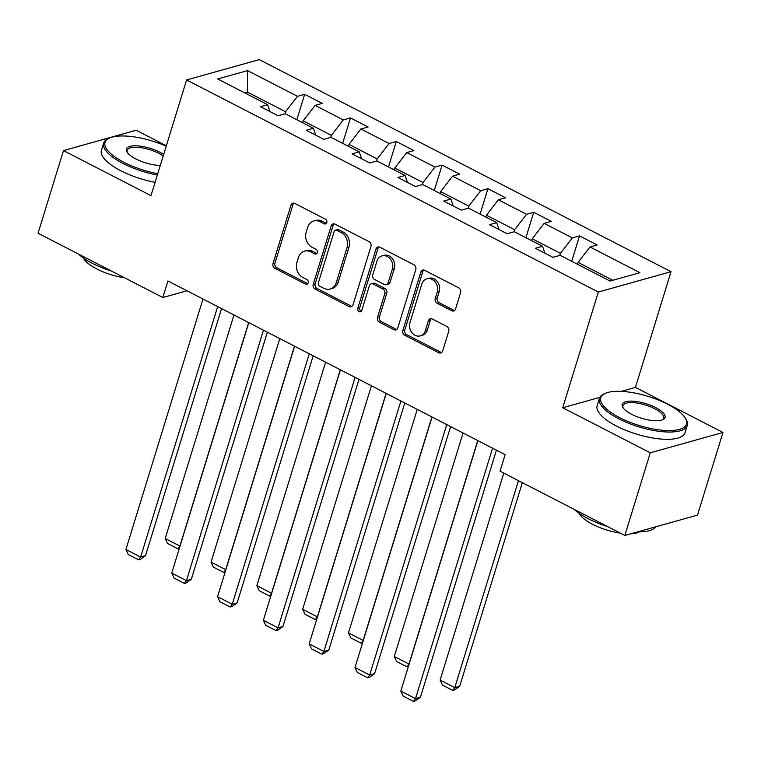 <?xml version="1.0" encoding="UTF-8"?>
<svg xmlns="http://www.w3.org/2000/svg" width="761" height="761" viewBox="0 0 761 761"><rect width="100%" height="100%" fill="white"/><g stroke="black" fill="none" stroke-linecap="round" stroke-linejoin="round"><path stroke-width="1.14" d="M326.792 222.535A2.53 2.102 -105.6 0 0 325.47 219.225L294.84 203.444A3.605 3.006 -105.6 0 0 292.871 203.216A3.605 3.006 -105.6 0 0 290.959 205.204L272.99 263.61A3.605 3.006 -105.6 0 0 274.883 268.338L305.503 284.119A2.53 2.102 -105.6 0 0 306.902 279.572L302.945 277.537A11.548 9.608 -105.6 0 1 296.914 262.402L298.407 257.532A11.548 9.608 -105.6 0 1 304.524 251.159A11.548 9.608 -105.6 0 1 310.83 251.901L314.788 253.936A2.53 2.102 -105.6 0 0 316.186 249.399L312.229 247.354A11.548 9.608 -105.6 0 1 306.198 232.219L307.691 227.358A11.548 9.608 -105.6 0 1 313.798 220.985A11.548 9.608 -105.6 0 1 320.115 221.717L324.072 223.763A2.53 2.102 -105.6 0 0 326.792 222.535M451.692 310.726A3.605 3.006 -105.6 0 0 453.661 310.964A3.605 3.006 -105.6 0 0 455.573 308.966L460.614 292.585A3.605 3.006 -105.6 0 0 458.731 287.858L424.714 270.336A3.605 3.006 -105.6 0 0 422.736 270.107A3.605 3.006 -105.6 0 0 420.833 272.096L402.864 330.502A3.605 3.006 -105.6 0 0 404.747 335.23L438.764 352.752A3.605 3.006 -105.6 0 0 440.733 352.98A3.605 3.006 -105.6 0 0 442.645 350.992L448.733 331.197A3.605 3.006 -105.6 0 0 446.85 326.469L432.286 318.973A3.605 3.006 -105.6 0 0 430.317 318.735A3.605 3.006 -105.6 0 0 428.405 320.733L425.389 330.55A9.655 8.029 -105.6 0 1 420.281 335.867A9.655 8.029 -105.6 0 1 411.882 332.614A9.655 8.029 -105.6 0 1 409.97 322.597L421.794 284.148A9.655 8.029 -105.6 0 1 426.902 278.821A9.655 8.029 -105.6 0 1 435.302 282.084A9.655 8.029 -105.6 0 1 437.223 292.091L435.244 298.502A3.605 3.006 -105.6 0 0 437.128 303.23L451.692 310.726L453.651 310.184A3.605 3.006 -105.6 0 0 454.583 310.478M562.74 407.744L650.265 452.814L624.838 535.459L697.523 515.111L722.95 432.467L635.435 387.387L671.021 271.687L598.336 292.034L562.74 407.744L599.849 397.356M166.336 145.779L136.162 130.236L63.477 150.592L150.992 195.663L186.588 79.962L598.336 292.034M63.477 150.592L38.05 233.237L162.864 297.522L186.949 290.778M624.838 535.459L500.025 471.173L505.104 454.64L167.953 280.99L162.864 297.522M370.959 246.412A3.605 3.006 -105.6 0 0 369.075 241.675L335.059 224.162A3.605 3.006 -105.6 0 0 333.09 223.924A3.605 3.006 -105.6 0 0 331.178 225.922L313.209 284.329A3.605 3.006 -105.6 0 0 315.092 289.056L349.109 306.578A3.605 3.006 -105.6 0 0 351.078 306.807A3.605 3.006 -105.6 0 0 352.99 304.819L370.959 246.412M379.882 247.249L413.898 264.761A3.605 3.006 -105.6 0 1 415.782 269.499L397.813 327.905A3.605 3.006 -105.6 0 1 395.91 329.894A3.605 3.006 -105.6 0 1 393.932 329.665L379.378 322.169A3.605 3.006 -105.6 0 1 377.494 317.432L384.781 293.746A3.605 3.006 -105.6 0 0 382.897 289.018L373.242 284.043A3.605 3.006 -105.6 0 0 371.263 283.815A3.605 3.006 -105.6 0 0 369.361 285.803L361.77 310.469A2.53 2.102 -105.6 0 1 357.737 308.386L376.001 249.009A3.605 3.006 -105.6 0 1 377.913 247.011A3.605 3.006 -105.6 0 1 379.882 247.249M671.021 271.687L259.273 59.615L186.588 79.962M579.54 235.891L572.377 237.898L544.182 223.382L551.345 221.375L533.727 212.29L526.555 214.307L498.36 199.782L505.532 197.774L487.915 188.699L480.743 190.707L452.548 176.181L459.72 174.174L442.093 165.099L434.931 167.106L406.735 152.59L413.898 150.583L396.281 141.498L389.109 143.515L360.914 128.989L368.086 126.982L350.469 117.907L343.297 119.915L315.102 105.389L322.274 103.382L304.647 94.307L297.484 96.314L247.553 70.602L217.694 78.963L267.625 104.676L260.452 106.683L278.069 115.758L285.242 113.75L313.437 128.276L306.264 130.283L323.891 139.358L331.054 137.351L359.249 151.867L352.077 153.874L369.703 162.959L376.876 160.942L405.071 175.468L397.898 177.475L415.516 186.55L422.688 184.543L450.883 199.068L443.711 201.075L461.328 210.15L468.5 208.143L496.695 222.659L489.523 224.666L507.149 233.751L514.322 231.734L542.517 246.26L535.344 248.267L552.962 257.342L560.134 255.335L610.065 281.047L639.925 272.695L589.994 246.973L597.166 244.966L579.54 235.891L571.72 261.308M531.673 240.676L532.253 238.802L560.448 253.327L559.801 255.43M560.448 253.327L572.377 237.898M532.253 238.802L544.182 223.382M542.517 246.26L544.895 253.185M485.86 217.085L486.441 215.201L514.636 229.727L513.979 231.829M514.636 229.727L526.555 214.307M486.441 215.201L498.36 199.782M496.695 222.659L499.083 229.594M440.048 193.484L440.619 191.61L468.814 206.126L468.167 208.238M468.814 206.126L480.743 190.707M440.619 191.61L452.548 176.181M450.883 199.068L453.261 205.993M394.227 169.884L394.807 168.01L423.002 182.535L422.355 184.638M423.002 182.535L434.931 167.106M394.807 168.01L406.735 152.59M405.071 175.468L407.449 182.393M348.414 146.293L348.995 144.409L377.19 158.935L376.533 161.037M377.19 158.935L389.109 143.515M348.995 144.409L360.914 128.989M359.249 151.867L361.637 158.802M302.602 122.692L303.173 120.818L331.368 135.334L330.721 137.446M331.368 135.334L343.297 119.915M303.173 120.818L315.102 105.389M313.437 128.276L315.815 135.201M246.802 93.955L247.373 92.071L285.556 111.743L284.909 113.846M285.556 111.743L297.484 96.314M244.642 92.842L247.373 92.071L247.553 70.602M267.625 104.676L270.003 111.601M650.265 452.814L722.95 432.467M612.795 280.286L578.065 262.402L577.494 264.276M578.065 262.402L589.994 246.973M296.828 119.724L304.647 94.307M342.65 143.315L350.469 117.907M388.462 166.916L396.281 141.498M434.274 190.516L442.093 165.099M480.096 214.107L487.915 188.699M525.908 237.708L533.727 212.29M635.435 387.387L621.223 391.363M326.355 223.344A2.53 2.102 -105.6 0 1 326.041 223.211L322.074 221.175A11.548 9.608 -105.6 0 0 315.767 220.433L313.798 220.985M304.524 251.159L306.483 250.607A11.548 9.608 -105.6 0 1 312.79 251.349L316.757 253.394A2.53 2.102 -105.6 0 0 317.071 253.518M293.908 203.149A3.605 3.006 -105.6 0 0 292.928 204.652L274.959 263.059A3.605 3.006 -105.6 0 0 276.842 267.796L307.473 283.568A2.53 2.102 -105.6 0 0 307.786 283.701M334.127 223.858A3.605 3.006 -105.6 0 0 333.137 225.37L315.168 283.777A3.605 3.006 -105.6 0 0 317.061 288.505L351.078 306.027A3.605 3.006 -105.6 0 0 352.001 306.322M336.828 230.336A2.53 2.102 -105.6 0 0 334.117 231.563L318.345 282.835A2.53 2.102 -105.6 0 0 319.658 286.146L323.844 288.295A11.548 9.608 -105.6 0 0 330.15 289.037A11.548 9.608 -105.6 0 0 336.257 282.664L347.045 247.62A11.548 9.608 -105.6 0 0 341.014 232.486L336.828 230.336L338.797 229.784A2.53 2.102 -105.6 0 0 337.418 229.622L335.449 230.174M330.15 289.037L332.11 288.486A11.548 9.608 -105.6 0 0 338.226 282.112L336.257 282.664M338.797 229.784L342.973 231.934A11.548 9.608 -105.6 0 1 349.004 247.068L338.226 282.112M371.263 283.815L373.232 283.263A3.605 3.006 -105.6 0 1 375.202 283.492L384.857 288.467A3.605 3.006 -105.6 0 1 386.74 293.194L379.454 316.88A3.605 3.006 -105.6 0 0 381.347 321.618L395.901 329.113A3.605 3.006 -105.6 0 0 396.833 329.408M378.949 246.945A3.605 3.006 -105.6 0 0 377.97 248.457L359.696 307.834A2.53 2.102 -105.6 0 0 361.332 311.278M392.343 269.166A9.655 8.029 -105.6 0 0 390.431 259.159A9.655 8.029 -105.6 0 0 382.032 255.896A9.655 8.029 -105.6 0 0 376.923 261.223L372.747 274.769A3.605 3.006 -105.6 0 0 374.64 279.506L384.295 284.471A3.605 3.006 -105.6 0 0 386.265 284.709A3.605 3.006 -105.6 0 0 388.177 282.712L392.343 269.166L394.303 268.614A9.655 8.029 -105.6 0 0 392.391 258.607A9.655 8.029 -105.6 0 0 383.991 255.354L382.032 255.896M386.265 284.709L388.234 284.157A3.605 3.006 -105.6 0 0 390.136 282.169L388.177 282.712M394.303 268.614L390.136 282.169M426.902 278.821L428.871 278.279A9.655 8.029 -105.6 0 1 437.271 281.532A9.655 8.029 -105.6 0 1 439.183 291.549L437.214 297.951A3.605 3.006 -105.6 0 0 439.097 302.678L453.651 310.184M420.281 335.867L422.241 335.316A9.655 8.029 -105.6 0 0 427.359 329.998L425.389 330.55M431.363 318.669A3.605 3.006 -105.6 0 0 430.374 320.181L427.359 329.998M423.782 270.031A3.605 3.006 -105.6 0 0 422.793 271.544L404.823 329.951A3.605 3.006 -105.6 0 0 406.707 334.678L440.724 352.2A3.605 3.006 -105.6 0 0 441.656 352.495M248.657 322.559L179.9 546.056L165.213 538.484L233.969 314.997M179.339 548.386L177.846 548.805L180.072 545.998M177.846 548.805L167.572 543.506L165.213 538.484M217.665 306.597L140.614 557.052L145.522 555.673L221.537 308.595M202.978 299.035L125.926 549.49L140.614 557.052L138.559 559.801L128.276 554.512L125.926 549.49M145.522 555.673L140.528 559.249L138.559 559.801M166.212 146.198A44.861 15.22 17.1 0 0 109.508 138.045A44.861 15.22 17.1 0 0 123.919 162.302A44.861 15.22 17.1 0 0 157.765 173.67M157.337 175.04A45.964 15.591 -162.9 0 1 123.025 163.463A45.964 15.591 -162.9 0 1 103.648 143.078A45.964 15.591 -162.9 0 1 108.262 138.607L109.508 138.045M160.305 165.413A22.43 7.61 -162.9 0 1 135.896 158.954A22.43 7.61 -162.9 0 1 127.077 152.067A22.43 7.61 -162.9 0 1 135.306 145.779A22.43 7.61 -162.9 0 1 159.867 152.238A22.43 7.61 -162.9 0 1 163.672 154.454M163.215 155.938A21.327 7.239 17.1 0 0 158.973 153.399A21.327 7.239 17.1 0 0 127.192 150.317A21.327 7.239 17.1 0 0 127.487 152.666M111.601 271.116A45.964 15.591 -162.9 0 1 92.309 263.296A45.964 15.591 -162.9 0 1 78.345 253.984M124.623 277.822A33.094 11.225 -162.9 0 1 96.847 268.975A33.094 11.225 -162.9 0 1 83.368 257.979M155.101 182.317A45.964 15.591 -162.9 0 1 120.78 170.74A45.964 15.591 -162.9 0 1 101.413 150.345L103.648 143.078M667.597 404.224A44.861 15.22 17.1 0 0 605.252 393.38A44.861 15.22 17.1 0 0 619.663 417.637A44.861 15.22 17.1 0 0 668.786 430.564A44.861 15.22 17.1 0 0 685.233 417.989A44.861 15.22 17.1 0 0 667.597 404.224M685.233 417.989L685.946 419.149A45.964 15.591 -162.9 0 1 687.25 425.437A45.964 15.591 -162.9 0 1 618.769 418.797A45.964 15.591 -162.9 0 1 599.392 398.412A45.964 15.591 -162.9 0 1 604.006 393.941L605.252 393.38M655.611 407.573A22.43 7.61 -162.9 0 1 662.812 419.701A22.43 7.61 -162.9 0 1 631.64 414.288A22.43 7.61 -162.9 0 1 622.831 407.401A22.43 7.61 -162.9 0 1 631.05 401.114A22.43 7.61 -162.9 0 1 655.611 407.573M662.146 419.967A21.327 7.239 17.1 0 0 663.706 418.198A21.327 7.239 17.1 0 0 654.717 408.733A21.327 7.239 17.1 0 0 622.936 405.651A21.327 7.239 17.1 0 0 623.23 408.001M607.345 526.45A45.964 15.591 -162.9 0 1 588.053 518.631A45.964 15.591 -162.9 0 1 574.089 509.318M620.367 533.157A33.094 11.225 -162.9 0 1 592.591 524.31A33.094 11.225 -162.9 0 1 579.121 513.314M687.25 425.437L685.014 432.714A45.964 15.591 -162.9 0 1 616.524 426.074A45.964 15.591 -162.9 0 1 597.157 405.68L599.392 398.412M639.43 531.872A33.094 11.225 -162.9 0 1 630.717 533.813M655.792 526.793A45.964 15.591 -162.9 0 1 637.67 531.872M294.469 346.16L225.713 569.647L211.035 562.084L279.791 338.597M225.161 571.977L223.667 572.396L225.893 569.599M223.667 572.396L213.384 567.107L211.035 562.084M340.291 369.751L271.534 593.247L256.847 585.685L325.603 362.188M270.973 595.578L269.48 595.996L271.706 593.2M269.48 595.996L259.197 590.698L256.847 585.685M263.477 330.188L186.426 580.653L191.334 579.273L267.349 332.186M248.79 322.626L171.739 573.09L186.426 580.653L184.371 583.402L174.098 578.103L171.739 573.09M191.334 579.273L186.34 582.85L184.371 583.402M309.289 353.789L232.238 604.244L237.156 602.874L313.171 355.787M294.612 346.226L217.56 596.681L232.238 604.244L230.193 606.993L219.91 601.704L217.56 596.681M237.156 602.874L232.153 606.45L230.193 606.993M386.103 393.351L317.347 616.848L302.659 609.276L371.416 385.789M316.785 619.178L315.292 619.597L317.518 616.79M315.292 619.597L305.018 614.298L302.659 609.276M431.915 416.952L363.159 640.439L348.481 632.876L417.237 409.389M362.597 642.769L361.114 643.188L363.339 640.391M361.114 643.188L350.831 637.899L348.481 632.876M477.737 440.543L408.98 664.039L394.293 656.477L463.049 432.98M408.419 666.37L406.926 666.788L409.152 663.992M406.926 666.788L396.643 661.49L394.293 656.477M355.111 377.389L278.06 627.844L282.968 626.465L358.983 379.387M340.424 369.827L263.373 620.282L278.06 627.844L276.005 630.593L265.722 625.304L263.373 620.282M282.968 626.465L277.974 630.041L276.005 630.593M400.923 400.98L323.872 651.445L328.781 650.065L404.795 402.978M386.236 393.418L309.185 643.882L323.872 651.445L321.817 654.194L311.544 648.895L309.185 643.882M328.781 650.065L323.786 653.642L321.817 654.194M446.736 424.581L369.684 675.036L374.602 673.666L450.617 426.579M432.058 417.018L355.007 667.473L369.684 675.036L367.639 677.785L357.356 672.496L355.007 667.473M374.602 673.666L369.599 677.242L367.639 677.785M518.46 480.676L454.793 687.64L440.105 680.068L503.782 473.114M459.701 686.26L454.707 689.837L452.738 690.389L454.793 687.64L459.701 686.26L522.341 482.664M452.738 690.389L442.464 685.09L440.105 680.068M492.557 448.181L415.506 698.636L420.414 697.257L496.429 450.179M477.87 440.619L400.819 691.074L415.506 698.636L413.451 701.385L403.168 696.096L400.819 691.074M420.414 697.257L415.42 700.833L413.451 701.385M322.074 221.175L320.115 221.717M316.757 253.394L314.788 253.936M312.79 251.349L310.83 251.901M307.473 283.568L305.503 284.119M276.842 267.796L274.883 268.338M274.959 263.059L272.99 263.61M292.928 204.652L290.959 205.204M326.041 223.211L324.072 223.763M351.078 306.027L349.109 306.578M317.061 288.505L315.092 289.056M315.168 283.777L313.209 284.329M333.137 225.37L331.178 225.922M349.004 247.068L347.045 247.62M342.973 231.934L341.014 232.486M395.901 329.113L393.932 329.665M381.347 321.618L379.378 322.169M379.454 316.88L377.494 317.432M386.74 293.194L384.781 293.746M384.857 288.467L382.897 289.018M375.202 283.492L373.242 284.043M359.696 307.834L357.737 308.386M377.97 248.457L376.001 249.009M439.097 302.678L437.128 303.23M437.214 297.951L435.244 298.502M439.183 291.549L437.223 292.091M430.374 320.181L428.405 320.733M440.724 352.2L438.764 352.752M406.707 334.678L404.747 335.23M404.823 329.951L402.864 330.502M422.793 271.544L420.833 272.096"/></g></svg>
